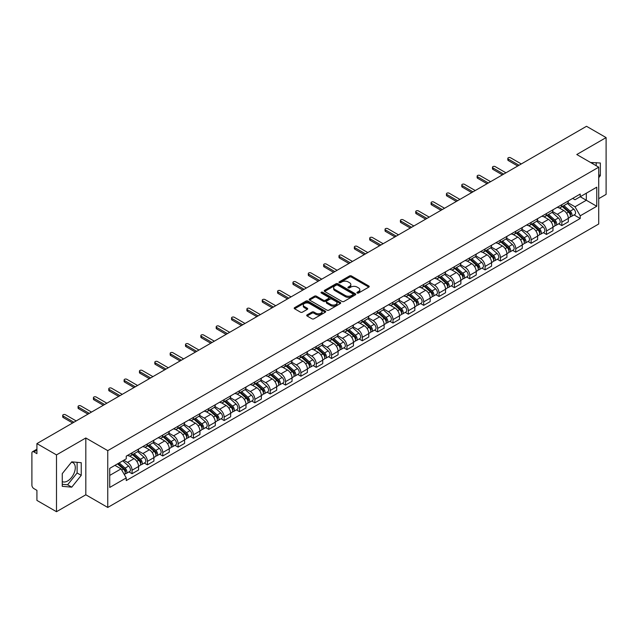 <?xml version="1.0" encoding="UTF-8"?>
<svg xmlns="http://www.w3.org/2000/svg" width="638" height="638" viewBox="0 0 638 638"><rect width="100%" height="100%" fill="white"/><g stroke="black" fill="none" stroke-linecap="round" stroke-linejoin="round"><path stroke-width="0.96" d="M357.2 293.025A0.957 0.55 0 0 0 358.556 293.025L368.82 287.1A1.364 0.79 0 0 0 369.219 286.55A1.364 0.79 0 0 0 368.82 285.991L351.434 275.951A1.364 0.79 0 0 0 349.504 275.951L339.241 281.876A0.957 0.55 0 0 0 338.961 282.267A0.957 0.55 0 0 0 339.241 282.658A0.957 0.55 0 0 0 340.588 282.658L341.92 281.892A4.37 2.52 0 0 1 348.101 281.892L349.552 282.73A4.37 2.52 0 0 1 350.828 284.508A4.37 2.52 0 0 1 349.552 286.295L348.22 287.06A0.957 0.55 0 0 0 347.941 287.451A0.957 0.55 0 0 0 348.22 287.842A0.957 0.55 0 0 0 349.576 287.842L350.9 287.076A4.37 2.52 0 0 1 357.081 287.076L358.532 287.913A4.37 2.52 0 0 1 359.808 289.7A4.37 2.52 0 0 1 358.532 291.478L357.2 292.244A0.957 0.55 0 0 0 356.921 292.635A0.957 0.55 0 0 0 357.2 293.025L357.2 292.244M590.66 162.538A10.854 6.268 -60 0 1 592.144 163.017A10.854 6.268 -60 0 1 593.3 164.062M71.44 462.223A10.854 6.268 -60 0 1 73.043 462.717A10.854 6.268 -60 0 1 74.702 471.418A10.854 6.268 -60 0 1 67.612 480.98A10.854 6.268 -60 0 1 62.253 481.554M307.101 314.869A1.364 0.79 0 0 0 306.703 315.427A1.364 0.79 0 0 0 307.101 315.985L311.982 318.801A1.364 0.79 0 0 0 313.912 318.801L325.308 312.221A1.364 0.79 0 0 0 325.707 311.663A1.364 0.79 0 0 0 325.308 311.105L307.923 301.072A1.364 0.79 0 0 0 305.993 301.072L294.596 307.652A1.364 0.79 0 0 0 294.198 308.21A1.364 0.79 0 0 0 294.596 308.768L300.49 312.165A1.364 0.79 0 0 0 302.42 312.165L307.301 309.35A1.364 0.79 0 0 0 307.699 308.792A1.364 0.79 0 0 0 307.301 308.234L304.374 306.551A3.653 2.105 0 0 1 303.305 305.06A3.653 2.105 0 0 1 305.562 303.106A3.653 2.105 0 0 1 309.542 303.568L320.986 310.172A3.653 2.105 0 0 1 322.054 311.663A3.653 2.105 0 0 1 319.805 313.617A3.653 2.105 0 0 1 315.818 313.154L313.912 312.054A1.364 0.79 0 0 0 311.982 312.054L307.101 314.869L307.101 315.985M107.758 450.643L85.819 437.979L56.495 454.902L36.916 443.601L586.521 126.292L606.1 137.593L576.784 154.524L598.723 167.188L107.758 450.643L107.758 507.449L598.723 223.994L598.723 167.188M342.016 301.463A1.364 0.79 0 0 0 343.946 301.463L355.342 294.884A1.364 0.79 0 0 0 355.741 294.325A1.364 0.79 0 0 0 355.342 293.767L337.957 283.727A1.364 0.79 0 0 0 336.027 283.727L324.63 290.306A1.364 0.79 0 0 0 324.232 290.864A1.364 0.79 0 0 0 324.63 291.422L342.016 301.463M321.68 293.233A0.957 0.55 0 0 1 322.653 293.368L322.653 292.236L340.325 302.436A1.364 0.79 0 0 1 340.724 302.994A1.364 0.79 0 0 1 340.325 303.552L328.929 310.132A1.364 0.79 0 0 1 326.999 310.132L309.613 300.091L314.494 297.3L314.494 296.168L309.613 298.983A1.364 0.79 0 0 0 309.215 299.541A1.364 0.79 0 0 0 309.613 300.091L309.613 298.983M314.494 297.3A1.364 0.79 0 0 1 316.424 297.3L316.424 296.168A1.364 0.79 0 0 0 314.494 296.168M316.424 296.168L323.474 300.235A1.364 0.79 0 0 0 325.404 300.235L328.642 298.369A1.364 0.79 0 0 0 329.041 297.81A1.364 0.79 0 0 0 328.642 297.252L321.297 293.017A0.957 0.55 0 0 1 321.018 292.627A0.957 0.55 0 0 1 321.608 292.116A0.957 0.55 0 0 1 322.653 292.236M56.495 454.902L56.495 511.708L36.916 500.407L36.916 490.351L33.87 488.588A2.783 1.603 -120 0 1 31.9 485.183L31.9 453.028A2.783 1.603 -120 0 1 32.474 451.76L36.916 449.192M598.723 198.657L606.1 194.399L606.1 137.593M56.495 511.708L85.819 494.785L107.758 507.449M36.916 443.601L36.916 453.658L33.87 451.895A2.783 1.603 -120 0 0 32.474 451.76M561.823 204.678A6.404 3.692 60 0 1 560.499 207.557L566.991 203.801A6.404 3.692 -120 0 0 568.314 200.93M552.612 211.577L557.301 214.28A6.404 3.692 60 0 1 561.823 222.12L568.322 218.371A6.404 3.692 -120 0 0 563.793 210.532L559.143 207.844M568.322 218.371L568.322 221.833L561.823 225.589L558.713 223.786M560.499 207.557A6.404 3.692 60 0 1 557.349 207.262M561.823 222.12L561.823 225.589M546.479 213.539A6.404 3.692 60 0 1 545.147 216.418L551.647 212.669A6.404 3.692 -120 0 0 552.971 209.79M543.361 232.647L546.479 234.449L552.971 230.701L552.971 227.232A6.404 3.692 -120 0 0 548.441 219.392L543.799 216.713M545.147 216.418A6.404 3.692 60 0 1 541.997 216.13M537.26 220.437L541.949 223.141A6.404 3.692 60 0 1 546.479 230.98L546.479 234.449M531.127 222.407A6.404 3.692 60 0 1 529.803 225.278L536.295 221.53A6.404 3.692 -120 0 0 537.619 218.659M528.017 241.507L531.127 243.309L537.619 239.561L537.619 236.092A6.404 3.692 -120 0 0 533.097 228.252L528.447 225.573M529.803 225.278A6.404 3.692 60 0 1 526.653 224.991M521.908 229.297L526.605 232.001A6.404 3.692 60 0 1 531.127 239.84L531.127 243.309M515.775 231.267A6.404 3.692 60 0 1 514.451 234.138L520.943 230.39A6.404 3.692 -120 0 0 522.275 227.519M512.665 250.375L515.775 252.169L522.275 248.421L522.275 244.952A6.404 3.692 -120 0 0 517.745 237.113L513.096 234.433M514.451 234.138A6.404 3.692 60 0 1 511.301 233.851M506.564 238.157L511.253 240.869A6.404 3.692 60 0 1 515.775 248.708L515.775 252.169M500.431 240.127A6.404 3.692 60 0 1 499.107 242.998L505.599 239.25A6.404 3.692 -120 0 0 506.923 236.379M497.313 259.235L500.431 261.03L506.923 257.281L506.923 253.82A6.404 3.692 -120 0 0 502.401 245.981L497.752 243.293M499.107 242.998A6.404 3.692 60 0 1 495.957 242.711M491.212 247.018L495.901 249.729A6.404 3.692 60 0 1 500.431 257.569L500.431 261.03M485.079 248.987A6.404 3.692 60 0 1 483.756 251.858L490.247 248.11A6.404 3.692 -120 0 0 491.571 245.239M481.969 268.096L485.079 269.89L491.571 266.142L491.571 262.681A6.404 3.692 -120 0 0 487.049 254.841L482.4 252.154M483.756 251.858A6.404 3.692 60 0 1 480.605 251.571M475.868 255.878L480.558 258.589A6.404 3.692 60 0 1 485.079 266.429L485.079 269.89M469.735 257.848A6.404 3.692 60 0 1 468.404 260.727L474.903 256.97A6.404 3.692 -120 0 0 476.227 254.099M466.617 276.956L469.735 278.75L476.227 275.002L476.227 271.541A6.404 3.692 -120 0 0 471.697 263.701L467.056 261.014M468.404 260.727A6.404 3.692 60 0 1 465.254 260.432M460.516 264.746L465.206 267.45A6.404 3.692 60 0 1 469.735 275.289L469.735 278.75M454.384 266.708A6.404 3.692 60 0 1 453.06 269.587L459.551 265.839A6.404 3.692 -120 0 0 460.875 262.96M451.273 285.816L454.384 287.618L460.875 283.87L460.875 280.401A6.404 3.692 -120 0 0 456.353 272.562L451.704 269.882M453.06 269.587A6.404 3.692 60 0 1 449.91 269.292M445.165 273.606L449.854 276.31A6.404 3.692 60 0 1 454.384 284.149L454.384 287.618M439.032 275.576A6.404 3.692 60 0 1 437.708 278.447L444.2 274.699A6.404 3.692 -120 0 0 445.531 271.82M435.921 294.676L439.032 296.479L445.531 292.73L445.531 289.261A6.404 3.692 -120 0 0 441.002 281.422L436.352 278.742M437.708 278.447A6.404 3.692 60 0 1 434.558 278.16M429.821 282.467L434.51 285.17A6.404 3.692 60 0 1 439.032 293.009L439.032 296.479M423.688 284.436A6.404 3.692 60 0 1 422.364 287.307L428.856 283.559A6.404 3.692 -120 0 0 430.179 280.688M420.57 303.544L423.688 305.339L430.179 301.591L430.179 298.121A6.404 3.692 -120 0 0 425.658 290.282L421.008 287.602M422.364 287.307A6.404 3.692 60 0 1 419.206 287.02M414.469 291.327L419.158 294.038A6.404 3.692 60 0 1 423.688 301.87L423.688 305.339M408.336 293.297A6.404 3.692 60 0 1 407.012 296.168L413.504 292.419A6.404 3.692 -120 0 0 414.828 289.548M405.226 312.405L408.336 314.199L414.828 310.451L414.828 306.99A6.404 3.692 -120 0 0 410.306 299.15L405.656 296.463M407.012 296.168A6.404 3.692 60 0 1 403.862 295.88M399.125 300.187L403.814 302.898A6.404 3.692 60 0 1 408.336 310.738L408.336 314.199M392.992 302.157A6.404 3.692 60 0 1 391.66 305.028L398.16 301.28A6.404 3.692 -120 0 0 399.484 298.409M389.874 321.265L392.992 323.059L399.484 319.311L399.484 315.85A6.404 3.692 -120 0 0 394.954 308.01L390.312 305.323M391.66 305.028A6.404 3.692 60 0 1 388.51 304.741M383.773 309.047L388.462 311.759A6.404 3.692 60 0 1 392.992 319.598L392.992 323.059M377.64 311.017A6.404 3.692 60 0 1 376.316 313.896L382.808 310.14A6.404 3.692 -120 0 0 384.132 307.269M374.53 330.125L377.64 331.919L384.132 328.171L384.132 324.71A6.404 3.692 -120 0 0 379.61 316.871L374.961 314.183M376.316 313.896A6.404 3.692 60 0 1 373.166 313.601M368.421 317.907L373.11 320.619A6.404 3.692 60 0 1 377.64 328.458L377.64 331.919M362.288 319.877A6.404 3.692 60 0 1 360.964 322.756L367.456 319.008A6.404 3.692 -120 0 0 368.788 316.129M359.178 338.985L362.288 340.788L368.788 337.039L368.788 333.57A6.404 3.692 -120 0 0 364.258 325.731L359.609 323.051M360.964 322.756A6.404 3.692 60 0 1 357.814 322.461M353.077 326.776L357.766 329.479A6.404 3.692 60 0 1 362.288 337.319L362.288 340.788M346.944 328.745A6.404 3.692 60 0 1 345.621 331.616L352.112 327.868A6.404 3.692 -120 0 0 353.436 324.989M343.826 347.846L346.944 349.648L353.436 345.9L353.436 342.431A6.404 3.692 -120 0 0 348.914 334.591L344.265 331.912M345.621 331.616A6.404 3.692 60 0 1 342.462 331.329M337.725 335.636L342.415 338.339A6.404 3.692 60 0 1 346.944 346.179L346.944 349.648M331.593 337.606A6.404 3.692 60 0 1 330.269 340.477L336.76 336.728A6.404 3.692 -120 0 0 338.084 333.857M328.482 356.714L331.593 358.508L338.084 354.76L338.084 351.291A6.404 3.692 -120 0 0 333.562 343.451L328.913 340.772M330.269 340.477A6.404 3.692 60 0 1 327.119 340.19M322.381 344.496L327.071 347.2A6.404 3.692 60 0 1 331.593 355.039L331.593 358.508M316.249 346.466A6.404 3.692 60 0 1 314.917 349.337L321.416 345.589A6.404 3.692 -120 0 0 322.74 342.718M313.13 365.574L316.249 367.368L322.74 363.62L322.74 360.159A6.404 3.692 -120 0 0 318.21 352.32L313.561 349.632M314.917 349.337A6.404 3.692 60 0 1 311.767 349.05M307.03 353.356L311.719 356.068A6.404 3.692 60 0 1 316.249 363.907L316.249 367.368M300.897 355.326A6.404 3.692 60 0 1 299.573 358.197L306.065 354.449A6.404 3.692 -120 0 0 307.388 351.578M297.786 374.434L300.897 376.229L307.388 372.48L307.388 369.019A6.404 3.692 -120 0 0 302.867 361.18L298.217 358.492M299.573 358.197A6.404 3.692 60 0 1 296.423 357.91M291.678 362.217L296.367 364.928A6.404 3.692 60 0 1 300.897 372.767L300.897 376.229M285.545 364.186A6.404 3.692 60 0 1 284.221 367.057L290.713 363.309A6.404 3.692 -120 0 0 292.044 360.438M282.435 383.294L285.545 385.089L292.044 381.341L292.044 377.879A6.404 3.692 -120 0 0 287.515 370.04L282.865 367.352M284.221 367.057A6.404 3.692 60 0 1 281.071 366.77M276.334 371.077L281.023 373.788A6.404 3.692 60 0 1 285.545 381.628L285.545 385.089M270.201 373.047A6.404 3.692 60 0 1 268.877 375.926L275.369 372.177A6.404 3.692 -120 0 0 276.693 369.298M267.083 392.155L270.201 393.957L276.693 390.201L276.693 386.74A6.404 3.692 -120 0 0 272.163 378.9L267.521 376.221M268.877 375.926A6.404 3.692 60 0 1 265.719 375.63M260.982 379.945L265.671 382.648A6.404 3.692 60 0 1 270.201 390.488L270.201 393.957M254.849 381.915A6.404 3.692 60 0 1 253.525 384.786L260.017 381.038A6.404 3.692 -120 0 0 261.341 378.159M251.739 401.015L254.849 402.817L261.341 399.069L261.341 395.6A6.404 3.692 -120 0 0 256.819 387.76L252.169 385.081M253.525 384.786A6.404 3.692 60 0 1 250.375 384.499M245.638 388.805L250.327 391.509A6.404 3.692 60 0 1 254.849 399.348L254.849 402.817M239.497 390.775A6.404 3.692 60 0 1 238.173 393.646L244.673 389.898A6.404 3.692 -120 0 0 245.997 387.027M236.387 409.883L239.505 411.677L245.997 407.929L245.997 404.46A6.404 3.692 -120 0 0 241.467 396.621L236.818 393.941M238.173 393.646A6.404 3.692 60 0 1 235.023 393.359M230.286 397.665L234.975 400.369A6.404 3.692 60 0 1 239.505 408.208L239.505 411.677M224.153 399.635A6.404 3.692 60 0 1 222.829 402.506L229.321 398.758A6.404 3.692 -120 0 0 230.645 395.887M221.043 418.743L224.153 420.538L230.645 416.789L230.645 413.32A6.404 3.692 -120 0 0 226.123 405.489L221.474 402.801M222.829 402.506A6.404 3.692 60 0 1 219.679 402.219M214.934 406.526L219.624 409.237A6.404 3.692 60 0 1 224.153 417.077L224.153 420.538M208.801 408.495A6.404 3.692 60 0 1 207.478 411.366L213.969 407.618A6.404 3.692 -120 0 0 215.301 404.747M205.691 427.604L208.801 429.398L215.301 425.65L215.301 422.189A6.404 3.692 -120 0 0 210.771 414.349L206.122 411.662M207.478 411.366A6.404 3.692 60 0 1 204.327 411.079M199.59 415.386L204.28 418.097A6.404 3.692 60 0 1 208.801 425.937L208.801 429.398M193.458 417.356A6.404 3.692 60 0 1 192.126 420.227L198.625 416.478A6.404 3.692 -120 0 0 199.949 413.607M190.339 436.464L193.458 438.258L199.949 434.51L199.949 431.049A6.404 3.692 -120 0 0 195.419 423.209L190.778 420.522M192.126 420.227A6.404 3.692 60 0 1 188.976 419.94M184.238 424.246L188.928 426.958A6.404 3.692 60 0 1 193.458 434.797L193.458 438.258M178.106 426.216A6.404 3.692 60 0 1 176.782 429.095L183.273 425.347A6.404 3.692 -120 0 0 184.597 422.468M174.995 445.324L178.106 447.126L184.597 443.37L184.597 439.909A6.404 3.692 -120 0 0 180.076 432.07L175.426 429.39M176.782 429.095A6.404 3.692 60 0 1 173.632 428.8M168.887 433.114L173.584 435.818A6.404 3.692 60 0 1 178.106 443.657L178.106 447.126M162.754 435.076A6.404 3.692 60 0 1 161.43 437.955L167.93 434.207A6.404 3.692 -120 0 0 169.253 431.328M159.644 454.184L162.754 455.987L169.253 452.238L169.253 448.769A6.404 3.692 -120 0 0 164.724 440.93L160.074 438.25M161.43 437.955A6.404 3.692 60 0 1 158.28 437.668M153.543 441.975L158.232 444.678A6.404 3.692 60 0 1 162.754 452.517L162.754 455.987M147.41 443.944A6.404 3.692 60 0 1 146.086 446.815L152.578 443.067A6.404 3.692 -120 0 0 153.902 440.196M144.292 463.044L147.41 464.847L153.902 461.099L153.902 457.629A6.404 3.692 -120 0 0 149.38 449.79L144.73 447.11M146.086 446.815A6.404 3.692 60 0 1 142.936 446.528M138.191 450.835L142.88 453.538A6.404 3.692 60 0 1 147.41 461.378L147.41 464.847M132.058 452.805A6.404 3.692 60 0 1 130.734 455.676L137.226 451.927A6.404 3.692 -120 0 0 138.558 449.056M128.948 471.913L132.058 473.707L138.558 469.959L138.558 466.49A6.404 3.692 -120 0 0 134.028 458.65L129.378 455.971M130.734 455.676A6.404 3.692 60 0 1 127.584 455.388M123.796 460.245L127.536 462.406A6.404 3.692 60 0 1 132.058 470.246L132.058 473.707M572.701 198.402L575.005 199.742L596.753 187.181L586.322 193.202L586.322 200.252L575.005 206.784L567.956 202.709M109.728 475.414L121.045 468.882L126.252 477.91L109.728 487.456L109.728 468.364L126.252 458.826L126.252 456.154L580.221 194.056L580.221 196.727L596.753 206.273L580.221 215.811L575.005 206.784M596.753 187.181L596.753 206.273M126.252 477.91L126.252 480.581L580.221 218.483L580.221 215.811M598.723 177.667L600.342 175.649L600.342 162.993L590.573 162.483M85.819 437.979L85.819 494.785M62.253 486.315L71.751 487.161L81.241 475.35L81.241 462.694L71.751 461.84L62.253 473.651L62.253 486.315M121.045 468.882L114.944 465.357M574.056 214.926L580.221 218.483M596.211 165.744L596.211 162.618M598.723 174.716L600.342 175.649M62.253 484.298L67.612 484.776L77.11 472.965L77.11 462.319M67.612 484.776L71.751 487.161M77.11 472.965L81.241 475.35M357.583 293.161L358.532 292.619A4.37 2.52 0 0 0 359.808 290.832L359.808 289.7M350.828 284.508L350.828 285.649A4.37 2.52 0 0 1 349.552 287.435L348.603 287.977M368.82 285.991L368.82 287.1L351.434 277.091A1.364 0.79 0 0 0 349.504 277.091L339.623 282.793M355.342 293.767L355.342 294.884L337.957 284.867A1.364 0.79 0 0 0 336.027 284.867L324.654 291.438M352.926 294.716A0.957 0.55 0 0 0 353.213 294.325A0.957 0.55 0 0 0 352.926 293.935L337.669 285.122A0.957 0.55 0 0 0 336.322 285.122L334.918 285.936A4.37 2.52 0 0 0 333.634 287.714A4.37 2.52 0 0 0 334.918 289.5L345.349 295.522A4.37 2.52 0 0 0 351.53 295.522L352.926 294.716L352.926 295.849A0.957 0.55 0 0 0 353.213 295.458L353.213 294.325M333.634 287.714L333.634 288.854A4.37 2.52 0 0 0 334.918 290.641L334.918 289.5M352.926 295.849L351.53 296.662A4.37 2.52 0 0 1 345.349 296.662L334.918 290.641M316.424 297.3L323.474 301.367A1.364 0.79 0 0 0 325.404 301.367L328.642 299.501A1.364 0.79 0 0 0 329.041 298.943L329.041 297.81M322.653 293.368L340.309 303.56M330.787 304.462A3.653 2.105 0 0 0 334.775 304.916A3.653 2.105 0 0 0 337.024 302.97A3.653 2.105 0 0 0 335.955 301.479L331.927 299.15A1.364 0.79 0 0 0 329.99 299.15L326.76 301.016A1.364 0.79 0 0 0 326.361 301.575A1.364 0.79 0 0 0 326.76 302.133L330.787 304.462L330.787 305.594A3.653 2.105 0 0 0 334.775 306.049A3.653 2.105 0 0 0 337.024 304.103L337.024 302.97M326.361 301.575L326.361 302.707A1.364 0.79 0 0 0 326.76 303.265L326.76 302.133M330.787 305.594L326.76 303.265M322.054 311.663L322.054 312.803A3.653 2.105 0 0 1 319.805 314.749A3.653 2.105 0 0 1 315.818 314.295L313.912 313.194A1.364 0.79 0 0 0 311.982 313.194L307.125 315.993M303.305 305.06L303.305 306.192A3.653 2.105 0 0 0 304.374 307.683L304.374 306.551M307.277 309.358L304.374 307.683M325.308 311.105L325.308 312.221L307.923 302.205A1.364 0.79 0 0 0 305.993 302.205L294.612 308.776M562.269 206.529L568.522 212.111A3.477 2.01 60 0 1 569.614 217.494L568.314 218.244M562.437 206.68L565.38 208.379M562.899 206.17L569.862 212.374A1.667 0.965 60 0 1 570.38 214.958A1.667 0.965 60 0 1 570.228 215.022M563.944 205.564L570.197 211.146A3.477 2.01 60 0 1 571.289 216.529A3.477 2.01 60 0 1 570.236 216.641M567.429 203.474L573.737 209.105A3.477 2.01 60 0 1 574.83 214.48L571.289 216.529M517.745 166L508.303 160.545A1.603 0.925 180 0 1 507.832 159.891L507.832 158.415A1.603 0.925 -0 0 0 508.303 159.069L519.029 165.258M521.286 163.95L510.567 157.761A1.603 0.925 -0 0 0 508.821 157.562A1.603 0.925 -0 0 0 507.832 158.415M546.918 215.397L553.178 220.971A3.477 2.01 60 0 1 554.263 226.354L552.971 227.104M547.085 215.54L550.028 217.239M547.548 215.03L554.51 221.242A1.667 0.965 60 0 1 555.036 223.818A1.667 0.965 60 0 1 554.885 223.882M548.592 214.432L554.845 220.006A3.477 2.01 60 0 1 555.937 225.389A3.477 2.01 60 0 1 554.885 225.501M552.077 212.334L558.386 217.965A3.477 2.01 60 0 1 559.478 223.34L555.937 225.389M531.574 224.257L537.826 229.839A3.477 2.01 60 0 1 538.919 235.215L537.619 235.964M531.733 224.401L534.684 226.099M532.204 223.89L539.158 230.103A1.667 0.965 60 0 1 539.684 232.687A1.667 0.965 60 0 1 539.533 232.742M533.24 223.292L539.501 228.875A3.477 2.01 60 0 1 540.593 234.25A3.477 2.01 60 0 1 539.541 234.361M536.733 221.195L543.042 226.825A3.477 2.01 60 0 1 544.134 232.208L540.593 234.25M502.401 174.86L492.951 169.405A1.603 0.925 180 0 1 492.48 168.751L492.48 167.276A1.603 0.925 -0 0 0 492.951 167.93L503.677 174.118M505.942 172.81L495.216 166.622A1.603 0.925 -0 0 0 493.469 166.422A1.603 0.925 -0 0 0 492.48 167.276M487.049 183.72L477.607 178.265A1.603 0.925 180 0 1 477.136 177.611L477.136 176.136A1.603 0.925 -0 0 0 477.607 176.79L488.325 182.978M490.59 181.678L479.864 175.482A1.603 0.925 -0 0 0 478.125 175.283A1.603 0.925 -0 0 0 477.136 176.136M516.222 233.117L522.474 238.7A3.477 2.01 60 0 1 523.567 244.075L522.275 244.825M516.389 233.261L519.332 234.967M516.852 232.75L523.814 238.963A1.667 0.965 60 0 1 524.34 241.547A1.667 0.965 60 0 1 524.189 241.603M517.896 232.152L524.149 237.735A3.477 2.01 60 0 1 525.241 243.11A3.477 2.01 60 0 1 524.189 243.222M521.382 230.055L527.69 235.685A3.477 2.01 60 0 1 528.782 241.068L525.241 243.11M500.87 241.977L507.13 247.56A3.477 2.01 60 0 1 508.223 252.935L506.923 253.685M501.037 242.129L503.98 243.828M501.508 241.611L508.462 247.823A1.667 0.965 60 0 1 508.988 250.407A1.667 0.965 60 0 1 508.837 250.463M502.545 241.012L508.797 246.595A3.477 2.01 60 0 1 509.89 251.97A3.477 2.01 60 0 1 508.845 252.082M506.038 238.923L512.346 244.545A3.477 2.01 60 0 1 513.438 249.929L509.89 251.97M485.526 250.838L491.778 256.42A3.477 2.01 60 0 1 492.871 261.803L491.571 262.553M485.693 250.989L488.636 252.688M486.156 250.479L493.118 256.683A1.667 0.965 60 0 1 493.637 259.267A1.667 0.965 60 0 1 493.485 259.331M487.201 249.873L493.453 255.455A3.477 2.01 60 0 1 494.546 260.83A3.477 2.01 60 0 1 493.493 260.942M490.686 247.783L496.994 253.414A3.477 2.01 60 0 1 498.087 258.789L494.546 260.83M471.697 192.58L462.255 187.125A1.603 0.925 180 0 1 461.784 186.471L461.784 184.996A1.603 0.925 -0 0 0 462.255 185.65L472.981 191.847M475.238 190.539L464.52 184.342A1.603 0.925 -0 0 0 462.773 184.143A1.603 0.925 -0 0 0 461.784 184.996M456.353 201.441L446.903 195.986A1.603 0.925 180 0 1 446.44 195.34L446.44 193.856A1.603 0.925 -0 0 0 446.903 194.51L457.629 200.707M459.894 199.399L449.168 193.202A1.603 0.925 -0 0 0 447.421 193.003A1.603 0.925 -0 0 0 446.44 193.856M441.002 210.301L431.559 204.854A1.603 0.925 180 0 1 431.089 204.2L431.089 202.724A1.603 0.925 -0 0 0 431.559 203.37L442.286 209.567M444.542 208.259L433.824 202.071A1.603 0.925 -0 0 0 432.078 201.871A1.603 0.925 -0 0 0 431.089 202.724M425.658 219.169L416.207 213.714A1.603 0.925 180 0 1 415.737 213.06L415.737 211.585A1.603 0.925 -0 0 0 416.207 212.239L426.934 218.427M429.199 217.119L418.472 210.931A1.603 0.925 -0 0 0 416.726 210.731A1.603 0.925 -0 0 0 415.737 211.585M410.306 228.029L400.863 222.574A1.603 0.925 180 0 1 400.393 221.92L400.393 220.445A1.603 0.925 -0 0 0 400.863 221.099L411.582 227.287M413.847 225.98L403.12 219.791A1.603 0.925 -0 0 0 401.382 219.592A1.603 0.925 -0 0 0 400.393 220.445M394.954 236.889L385.511 231.434A1.603 0.925 180 0 1 385.041 230.781L385.041 229.305A1.603 0.925 -0 0 0 385.511 229.959L396.238 236.148M398.495 234.84L387.776 228.651A1.603 0.925 -0 0 0 386.03 228.452A1.603 0.925 -0 0 0 385.041 229.305M379.61 245.75L370.16 240.295A1.603 0.925 180 0 1 369.697 239.641L369.697 238.165A1.603 0.925 -0 0 0 370.16 238.819L380.886 245.008M383.151 243.708L372.425 237.511A1.603 0.925 -0 0 0 370.678 237.312A1.603 0.925 -0 0 0 369.697 238.165M364.258 254.61L354.816 249.155A1.603 0.925 180 0 1 354.345 248.509L354.345 247.026A1.603 0.925 -0 0 0 354.816 247.68L365.534 253.876M367.799 252.568L357.081 246.372A1.603 0.925 -0 0 0 355.334 246.172A1.603 0.925 -0 0 0 354.345 247.026M348.906 263.47L339.464 258.023A1.603 0.925 180 0 1 338.993 257.369L338.993 255.894A1.603 0.925 -0 0 0 339.464 256.54L350.19 262.736M352.455 261.428L341.729 255.24A1.603 0.925 -0 0 0 339.982 255.033A1.603 0.925 -0 0 0 338.993 255.894M333.562 272.338L324.12 266.883A1.603 0.925 180 0 1 323.649 266.229L323.649 264.754A1.603 0.925 -0 0 0 324.12 265.408L334.838 271.597M337.103 270.289L326.377 264.1A1.603 0.925 -0 0 0 324.638 263.901A1.603 0.925 -0 0 0 323.649 264.754M318.21 281.199L308.768 275.744A1.603 0.925 180 0 1 308.298 275.09L308.298 273.614A1.603 0.925 -0 0 0 308.768 274.268L319.494 280.457M321.751 279.149L311.033 272.96A1.603 0.925 -0 0 0 309.286 272.761A1.603 0.925 -0 0 0 308.298 273.614M302.867 290.059L293.416 284.604A1.603 0.925 180 0 1 292.954 283.95L292.954 282.474A1.603 0.925 -0 0 0 293.416 283.128L304.143 289.317M306.407 288.009L295.681 281.821A1.603 0.925 -0 0 0 293.935 281.621A1.603 0.925 -0 0 0 292.954 282.474M287.515 298.919L278.072 293.464A1.603 0.925 180 0 1 277.602 292.81L277.602 291.335A1.603 0.925 -0 0 0 278.072 291.989L288.791 298.177M291.056 296.877L280.329 290.681A1.603 0.925 -0 0 0 278.591 290.481A1.603 0.925 -0 0 0 277.602 291.335M272.163 307.779L262.72 302.324A1.603 0.925 180 0 1 262.25 301.678L262.25 300.195A1.603 0.925 -0 0 0 262.72 300.849L273.447 307.045M275.712 305.738L264.985 299.541A1.603 0.925 -0 0 0 263.239 299.342A1.603 0.925 -0 0 0 262.25 300.195M256.819 316.639L247.377 311.192A1.603 0.925 180 0 1 246.906 310.539L246.906 309.055A1.603 0.925 -0 0 0 247.377 309.709L258.095 315.906M260.36 314.598L249.633 308.409A1.603 0.925 -0 0 0 247.895 308.202A1.603 0.925 -0 0 0 246.906 309.055M241.467 325.508L232.025 320.053A1.603 0.925 180 0 1 231.554 319.399L231.554 317.923A1.603 0.925 -0 0 0 232.025 318.577L242.751 324.766M245.008 323.458L234.29 317.269A1.603 0.925 -0 0 0 232.543 317.07A1.603 0.925 -0 0 0 231.554 317.923M226.123 334.368L216.673 328.913A1.603 0.925 180 0 1 216.21 328.259L216.21 326.784A1.603 0.925 -0 0 0 216.673 327.438L227.399 333.626M229.664 332.318L218.938 326.13A1.603 0.925 -0 0 0 217.191 325.93A1.603 0.925 -0 0 0 216.21 326.784M210.771 343.228L201.329 337.773A1.603 0.925 180 0 1 200.858 337.119L200.858 335.644A1.603 0.925 -0 0 0 201.329 336.298L212.047 342.486M214.312 341.178L203.586 334.99A1.603 0.925 -0 0 0 201.847 334.791A1.603 0.925 -0 0 0 200.858 335.644M195.419 352.088L185.977 346.633A1.603 0.925 180 0 1 185.506 345.979L185.506 344.504A1.603 0.925 -0 0 0 185.977 345.158L196.703 351.347M198.968 350.047L188.242 343.85A1.603 0.925 -0 0 0 186.495 343.651A1.603 0.925 -0 0 0 185.506 344.504M470.174 259.698L476.434 265.28A3.477 2.01 60 0 1 477.519 270.664L476.227 271.413M470.342 259.849L473.284 261.548M470.804 259.339L477.766 265.544A1.667 0.965 60 0 1 478.293 268.127A1.667 0.965 60 0 1 478.141 268.191M471.849 258.733L478.101 264.315A3.477 2.01 60 0 1 479.194 269.699A3.477 2.01 60 0 1 478.141 269.81M475.334 256.643L481.642 262.274A3.477 2.01 60 0 1 482.735 267.649L479.194 269.699M454.83 268.566L461.083 274.141A3.477 2.01 60 0 1 462.175 279.524L460.875 280.273M454.99 268.71L457.94 270.408M455.46 268.199L462.414 274.412A1.667 0.965 60 0 1 462.941 276.988A1.667 0.965 60 0 1 462.789 277.051M456.497 267.601L462.757 273.176A3.477 2.01 60 0 1 463.85 278.559A3.477 2.01 60 0 1 462.797 278.67M459.99 265.504L466.298 271.134A3.477 2.01 60 0 1 467.391 276.509L463.85 278.559M439.478 277.426L445.731 283.009A3.477 2.01 60 0 1 446.823 288.384L445.523 289.134M439.646 277.57L442.589 279.269M440.108 277.059L447.071 283.272A1.667 0.965 60 0 1 447.597 285.856A1.667 0.965 60 0 1 447.437 285.912M441.153 276.461L447.405 282.036A3.477 2.01 60 0 1 448.498 287.419A3.477 2.01 60 0 1 447.445 287.531M444.638 274.364L450.946 279.994A3.477 2.01 60 0 1 452.039 285.377L448.498 287.419M424.126 286.287L430.387 291.869A3.477 2.01 60 0 1 431.479 297.244L430.179 297.994M424.294 286.43L427.237 288.137M424.764 285.92L431.719 292.132A1.667 0.965 60 0 1 432.245 294.716A1.667 0.965 60 0 1 432.093 294.772M425.801 285.322L432.054 290.904A3.477 2.01 60 0 1 433.146 296.279A3.477 2.01 60 0 1 432.101 296.391M429.286 283.224L435.602 288.854A3.477 2.01 60 0 1 436.695 294.238L433.146 296.279M408.783 295.147L415.035 300.729A3.477 2.01 60 0 1 416.128 306.104L414.828 306.854M408.95 295.298L411.893 296.997M409.413 294.78L416.375 300.992A1.667 0.965 60 0 1 416.893 303.576A1.667 0.965 60 0 1 416.742 303.632M410.457 294.182L416.71 299.764A3.477 2.01 60 0 1 417.802 305.139A3.477 2.01 60 0 1 416.75 305.251M413.942 292.084L420.251 297.715A3.477 2.01 60 0 1 421.343 303.098L417.802 305.139M393.431 304.007L399.683 309.589A3.477 2.01 60 0 1 400.776 314.973L399.484 315.714M393.598 304.159L396.541 305.857M394.061 303.648L401.023 309.853A1.667 0.965 60 0 1 401.549 312.437A1.667 0.965 60 0 1 401.398 312.5M395.105 303.042L401.358 308.625A3.477 2.01 60 0 1 402.45 314A3.477 2.01 60 0 1 401.398 314.111M398.591 300.953L404.899 306.583A3.477 2.01 60 0 1 405.991 311.958L402.45 314M378.087 312.867L384.339 318.45A3.477 2.01 60 0 1 385.432 323.833L384.132 324.582M378.246 313.019L381.197 314.717M378.717 312.508L385.671 318.713A1.667 0.965 60 0 1 386.197 321.297A1.667 0.965 60 0 1 386.046 321.361M379.754 311.902L386.014 317.485A3.477 2.01 60 0 1 387.106 322.868A3.477 2.01 60 0 1 386.054 322.98M383.247 309.813L389.555 315.443A3.477 2.01 60 0 1 390.647 320.818L387.106 322.868M362.735 321.735L368.987 327.31A3.477 2.01 60 0 1 370.08 332.693L368.78 333.443M362.902 321.879L365.845 323.578M363.365 321.369L370.327 327.581A1.667 0.965 60 0 1 370.853 330.157A1.667 0.965 60 0 1 370.694 330.221M364.41 320.762L370.662 326.345A3.477 2.01 60 0 1 371.755 331.728A3.477 2.01 60 0 1 370.702 331.84M367.895 318.673L374.203 324.303A3.477 2.01 60 0 1 375.296 329.679L371.755 331.728M347.383 330.596L353.643 336.178A3.477 2.01 60 0 1 354.736 341.553L353.436 342.303M347.55 330.739L350.493 332.438M348.021 330.229L354.975 336.441A1.667 0.965 60 0 1 355.502 339.025A1.667 0.965 60 0 1 355.35 339.081M349.058 329.631L355.31 335.205A3.477 2.01 60 0 1 356.403 340.588A3.477 2.01 60 0 1 355.358 340.7M352.543 327.533L358.859 333.164A3.477 2.01 60 0 1 359.944 338.547L356.403 340.588M332.039 339.456L338.292 345.038A3.477 2.01 60 0 1 339.384 350.414L338.084 351.163M332.207 339.599L335.149 341.306M332.669 339.089L339.631 345.302A1.667 0.965 60 0 1 340.15 347.885A1.667 0.965 60 0 1 339.998 347.941M333.714 338.491L339.966 344.073A3.477 2.01 60 0 1 341.059 349.449A3.477 2.01 60 0 1 340.006 349.56M337.199 336.393L343.507 342.024A3.477 2.01 60 0 1 344.6 347.407L341.059 349.449M316.687 348.316L322.94 353.899A3.477 2.01 60 0 1 324.032 359.274L322.74 360.023M316.855 348.468L319.798 350.166M317.317 347.949L324.279 354.162A1.667 0.965 60 0 1 324.806 356.746A1.667 0.965 60 0 1 324.654 356.801M318.362 347.351L324.614 352.934A3.477 2.01 60 0 1 325.707 358.309A3.477 2.01 60 0 1 324.654 358.42M321.847 345.254L328.155 350.884A3.477 2.01 60 0 1 329.248 356.267L325.707 358.309M301.343 357.176L307.596 362.759A3.477 2.01 60 0 1 308.688 368.142L307.388 368.884M301.503 357.328L304.454 359.027M301.973 356.817L308.928 363.022A1.667 0.965 60 0 1 309.454 365.606A1.667 0.965 60 0 1 309.302 365.67M303.01 356.211L309.271 361.794A3.477 2.01 60 0 1 310.363 367.169A3.477 2.01 60 0 1 309.31 367.281M306.503 354.122L312.811 359.752A3.477 2.01 60 0 1 313.904 365.127L310.363 367.169M285.991 366.037L292.244 371.619A3.477 2.01 60 0 1 293.336 377.002L292.037 377.752M286.159 366.188L289.102 367.887M286.621 365.678L293.584 371.882A1.667 0.965 60 0 1 294.11 374.466A1.667 0.965 60 0 1 293.951 374.53M287.666 365.072L293.919 370.654A3.477 2.01 60 0 1 295.011 376.037A3.477 2.01 60 0 1 293.959 376.149M291.151 362.982L297.46 368.612A3.477 2.01 60 0 1 298.552 373.988L295.011 376.037M270.64 374.905L276.9 380.479A3.477 2.01 60 0 1 277.993 385.862L276.693 386.612M270.807 375.048L273.75 376.747M271.278 374.538L278.232 380.75A1.667 0.965 60 0 1 278.758 383.326A1.667 0.965 60 0 1 278.607 383.39M272.314 373.932L278.567 379.514A3.477 2.01 60 0 1 279.659 384.897A3.477 2.01 60 0 1 278.615 385.009M275.799 371.842L282.116 377.473A3.477 2.01 60 0 1 283.2 382.848L279.659 384.897M255.296 383.765L261.548 389.347A3.477 2.01 60 0 1 262.641 394.723L261.341 395.472M255.463 383.909L258.406 385.607M255.926 383.398L262.888 389.611A1.667 0.965 60 0 1 263.406 392.187A1.667 0.965 60 0 1 263.255 392.25M256.97 382.8L263.223 388.375A3.477 2.01 60 0 1 264.315 393.758A3.477 2.01 60 0 1 263.263 393.869M260.456 380.703L266.764 386.333A3.477 2.01 60 0 1 267.856 391.708L264.315 393.758M239.944 392.625L246.196 398.208A3.477 2.01 60 0 1 247.289 403.583L245.997 404.332M240.111 392.769L243.054 394.475M240.574 392.258L247.536 398.471A1.667 0.965 60 0 1 248.062 401.055A1.667 0.965 60 0 1 247.911 401.111M241.619 391.66L247.871 397.243A3.477 2.01 60 0 1 248.964 402.618A3.477 2.01 60 0 1 247.911 402.73M245.104 389.563L251.412 395.193A3.477 2.01 60 0 1 252.504 400.576L248.964 402.618M224.6 401.485L230.852 407.068A3.477 2.01 60 0 1 231.945 412.443L230.645 413.193M224.759 401.637L227.702 403.336M225.23 401.119L232.184 407.331A1.667 0.965 60 0 1 232.71 409.915A1.667 0.965 60 0 1 232.559 409.971M226.267 400.52L232.527 406.103A3.477 2.01 60 0 1 233.612 411.478A3.477 2.01 60 0 1 232.567 411.59M229.76 398.423L236.068 404.053A3.477 2.01 60 0 1 237.161 409.436L233.612 411.478M209.248 410.346L215.5 415.928A3.477 2.01 60 0 1 216.593 421.303L215.293 422.053M209.416 410.497L212.358 412.196M209.878 409.987L216.84 416.191A1.667 0.965 60 0 1 217.359 418.775A1.667 0.965 60 0 1 217.207 418.839M210.923 409.381L217.175 414.963A3.477 2.01 60 0 1 218.268 420.338A3.477 2.01 60 0 1 217.215 420.45M214.408 407.291L220.716 412.914A3.477 2.01 60 0 1 221.809 418.297L218.268 420.338M193.896 419.206L200.157 424.788A3.477 2.01 60 0 1 201.249 430.171L199.949 430.921M194.064 419.357L197.006 421.056M194.526 418.847L201.488 425.052A1.667 0.965 60 0 1 202.015 427.635A1.667 0.965 60 0 1 201.863 427.699M195.571 418.241L201.823 423.823A3.477 2.01 60 0 1 202.916 429.207A3.477 2.01 60 0 1 201.871 429.318M199.056 416.151L205.364 421.782A3.477 2.01 60 0 1 206.457 427.157L202.916 429.207M178.552 428.074L184.805 433.649A3.477 2.01 60 0 1 185.897 439.032L184.597 439.781M178.72 428.218L181.663 429.916M179.182 427.707L186.144 433.92A1.667 0.965 60 0 1 186.663 436.496A1.667 0.965 60 0 1 186.511 436.559M180.219 427.101L186.479 432.684A3.477 2.01 60 0 1 187.572 438.067A3.477 2.01 60 0 1 186.519 438.178M183.712 425.012L190.02 430.642A3.477 2.01 60 0 1 191.113 436.017L187.572 438.067M180.076 360.949L170.625 355.494A1.603 0.925 180 0 1 170.163 354.84L170.163 353.364A1.603 0.925 -0 0 0 170.625 354.018L181.352 360.215M183.616 358.907L172.89 352.71A1.603 0.925 -0 0 0 171.151 352.511A1.603 0.925 -0 0 0 170.163 353.364M164.724 369.809L155.281 364.362A1.603 0.925 180 0 1 154.811 363.708L154.811 362.224A1.603 0.925 -0 0 0 155.281 362.878L166.008 369.075M168.265 367.767L157.546 361.579A1.603 0.925 -0 0 0 155.8 361.371A1.603 0.925 -0 0 0 154.811 362.224M149.38 378.669L139.929 373.222A1.603 0.925 180 0 1 139.459 372.568L139.459 371.093A1.603 0.925 -0 0 0 139.929 371.747L150.656 377.935M152.921 376.627L142.194 370.439A1.603 0.925 -0 0 0 140.448 370.239A1.603 0.925 -0 0 0 139.459 371.093M134.028 387.537L124.585 382.082A1.603 0.925 180 0 1 124.115 381.428L124.115 379.953A1.603 0.925 -0 0 0 124.585 380.607L135.304 386.795M137.569 385.488L126.842 379.299A1.603 0.925 -0 0 0 125.104 379.1A1.603 0.925 -0 0 0 124.115 379.953M163.2 436.934L169.453 442.509A3.477 2.01 60 0 1 170.545 447.892L169.253 448.642M163.368 437.078L166.311 438.777M163.83 436.567L170.793 442.78A1.667 0.965 60 0 1 171.319 445.356A1.667 0.965 60 0 1 171.167 445.42M164.875 435.969L171.128 441.544A3.477 2.01 60 0 1 172.22 446.927A3.477 2.01 60 0 1 171.167 447.039M168.36 433.872L174.668 439.502A3.477 2.01 60 0 1 175.761 444.877L172.22 446.927M118.676 396.397L109.234 390.942A1.603 0.925 180 0 1 108.763 390.289L108.763 388.813A1.603 0.925 -0 0 0 109.234 389.467L119.96 395.656M122.225 394.348L111.498 388.159A1.603 0.925 -0 0 0 109.752 387.96A1.603 0.925 -0 0 0 108.763 388.813M147.857 445.795L154.109 451.377A3.477 2.01 60 0 1 155.201 456.752L153.902 457.502M148.016 445.938L150.959 447.637M148.487 445.428L155.441 451.64A1.667 0.965 60 0 1 155.967 454.224A1.667 0.965 60 0 1 155.816 454.28M149.523 444.83L155.784 450.412A3.477 2.01 60 0 1 156.868 455.787A3.477 2.01 60 0 1 155.824 455.899M153.016 442.732L159.325 448.362A3.477 2.01 60 0 1 160.417 453.746L156.868 455.787M103.332 405.258L93.882 399.803A1.603 0.925 180 0 1 93.419 399.149L93.419 397.673A1.603 0.925 -0 0 0 93.882 398.327L104.608 404.516M106.873 403.216L96.147 397.019A1.603 0.925 -0 0 0 94.408 396.82A1.603 0.925 -0 0 0 93.419 397.673M132.505 454.655L138.757 460.237A3.477 2.01 60 0 1 139.85 465.612L138.55 466.362M132.672 454.806L135.615 456.505M133.135 454.288L140.097 460.5A1.667 0.965 60 0 1 140.615 463.084A1.667 0.965 60 0 1 140.464 463.14M134.179 453.69L140.432 459.272A3.477 2.01 60 0 1 141.524 464.647A3.477 2.01 60 0 1 140.472 464.759M137.664 451.592L143.973 457.223A3.477 2.01 60 0 1 145.065 462.606L141.524 464.647M87.98 414.118L78.538 408.663A1.603 0.925 180 0 1 78.067 408.009L78.067 406.534A1.603 0.925 -0 0 0 78.538 407.188L89.264 413.384M91.521 412.076L80.803 405.88A1.603 0.925 -0 0 0 79.056 405.68A1.603 0.925 -0 0 0 78.067 406.534M117.536 463.858L123.413 469.097A3.477 2.01 60 0 1 124.506 474.473L124.33 474.576M117.599 463.826L120.263 465.365M118.166 463.491L124.745 469.361A1.667 0.965 60 0 1 125.271 471.945A1.667 0.965 60 0 1 125.12 472M119.21 462.893L125.08 468.132A3.477 2.01 60 0 1 126.172 473.508A3.477 2.01 60 0 1 125.128 473.619M122.751 460.843L128.621 466.083A3.477 2.01 60 0 1 129.713 471.466L126.172 473.508M72.636 422.978L63.186 417.531A1.603 0.925 180 0 1 62.715 416.877L62.715 415.394A1.603 0.925 -0 0 0 63.186 416.048L73.912 422.244M76.177 420.936L65.451 414.748A1.603 0.925 -0 0 0 63.704 414.54A1.603 0.925 -0 0 0 62.715 415.394M147.41 461.378L153.902 457.629M162.754 452.517L169.253 448.769M178.106 443.657L184.597 439.909M193.458 434.797L199.949 431.049M208.801 425.937L215.301 422.189M224.153 417.077L230.645 413.32M239.505 408.208L245.997 404.46M254.849 399.348L261.341 395.6M270.201 390.488L276.693 386.74M285.545 381.628L292.044 377.879M300.897 372.767L307.388 369.019M316.249 363.907L322.74 360.159M331.593 355.039L338.084 351.291M346.944 346.179L353.436 342.431M362.288 337.319L368.788 333.57M377.64 328.458L384.132 324.71M392.992 319.598L399.484 315.85M408.336 310.738L414.828 306.99M423.688 301.87L430.179 298.121M439.032 293.009L445.531 289.261M454.384 284.149L460.875 280.401M469.735 275.289L476.227 271.541M485.079 266.429L491.571 262.681M500.431 257.569L506.923 253.82M515.775 248.708L522.275 244.952M531.127 239.84L537.619 236.092M546.479 230.98L552.971 227.232M132.058 470.246L138.558 466.49M127.536 462.406L134.028 458.65M142.88 453.538L149.38 449.79M158.232 444.678L164.724 440.93M173.584 435.818L180.076 432.07M188.928 426.958L195.419 423.209M204.28 418.097L210.771 414.349M219.624 409.237L226.123 405.489M234.975 400.369L241.467 396.621M250.327 391.509L256.819 387.76M265.671 382.648L272.163 378.9M281.023 373.788L287.515 370.04M296.367 364.928L302.867 361.18M311.719 356.068L318.21 352.32M327.071 347.2L333.562 343.451M342.415 338.339L348.914 334.591M357.766 329.479L364.258 325.731M373.11 320.619L379.61 316.871M388.462 311.759L394.954 308.01M403.814 302.898L410.306 299.15M419.158 294.038L425.658 290.282M434.51 285.17L441.002 281.422M449.854 276.31L456.353 272.562M465.206 267.45L471.697 263.701M480.558 258.589L487.049 254.841M495.901 249.729L502.401 245.981M511.253 240.869L517.745 237.113M526.605 232.001L533.097 228.252M541.949 223.141L548.441 219.392M557.301 214.28L563.793 210.532M36.916 450.133L33.87 451.895M358.532 292.619L358.532 291.478M348.22 287.842L348.22 287.06M349.552 287.435L349.552 286.295M339.241 282.658L339.241 281.876M349.504 277.091L349.504 275.951M351.434 277.091L351.434 275.951M324.63 291.422L324.63 290.306M336.027 284.867L336.027 283.727M337.957 284.867L337.957 283.727M345.349 296.662L345.349 295.522M351.53 296.662L351.53 295.522M323.474 301.367L323.474 300.235M325.404 301.367L325.404 300.235M328.642 299.501L328.642 298.369M340.325 303.552L340.325 302.436M311.982 313.194L311.982 312.054M313.912 313.194L313.912 312.054M315.818 314.295L315.818 313.154M307.301 309.35L307.301 308.234M294.596 308.768L294.596 307.652M305.993 302.205L305.993 301.072M307.923 302.205L307.923 301.072M568.522 212.111L566.576 213.236M570.731 214.193L570.101 214.559M573.737 209.105L570.197 211.146M508.303 159.069L508.303 160.545M553.178 220.971L551.224 222.104M555.379 223.061L554.757 223.42M558.386 217.965L554.845 220.006M537.826 229.839L535.872 230.964M540.035 231.921L539.405 232.28M543.042 226.825L539.501 228.875M492.951 167.93L492.951 169.405M477.607 176.79L477.607 178.265M522.474 238.7L520.528 239.824M524.683 240.781L524.053 241.14M527.69 235.685L524.149 237.735M507.13 247.56L505.176 248.684M509.331 249.641L508.709 250M512.346 244.545L508.797 246.595M491.778 256.42L489.832 257.545M493.987 258.502L493.357 258.869M496.994 253.414L493.453 255.455M462.255 185.65L462.255 187.125M446.903 194.51L446.903 195.986M431.559 203.37L431.559 204.854M416.207 212.239L416.207 213.714M400.863 221.099L400.863 222.574M385.511 229.959L385.511 231.434M370.16 238.819L370.16 240.295M354.816 247.68L354.816 249.155M339.464 256.54L339.464 258.023M324.12 265.408L324.12 266.883M308.768 274.268L308.768 275.744M293.416 283.128L293.416 284.604M278.072 291.989L278.072 293.464M262.72 300.849L262.72 302.324M247.377 309.709L247.377 311.192M232.025 318.577L232.025 320.053M216.673 327.438L216.673 328.913M201.329 336.298L201.329 337.773M185.977 345.158L185.977 346.633M476.434 265.28L474.481 266.405M478.636 267.362L478.014 267.729M481.642 262.274L478.101 264.315M461.083 274.141L459.129 275.273M463.292 276.23L462.662 276.589M466.298 271.134L462.757 273.176M445.731 283.009L443.785 284.133M447.94 285.09L447.31 285.449M450.946 279.994L447.405 282.036M430.387 291.869L428.433 292.994M432.588 293.951L431.966 294.309M435.602 288.854L432.054 290.904M415.035 300.729L413.089 301.854M417.244 302.811L416.614 303.17M420.251 297.715L416.71 299.764M399.683 309.589L397.737 310.714M401.892 311.671L401.262 312.038M404.899 306.583L401.358 308.625M384.339 318.45L382.385 319.574M386.54 320.531L385.918 320.898M389.555 315.443L386.014 317.485M368.987 327.31L367.041 328.442M371.196 329.391L370.566 329.758M374.203 324.303L370.662 326.345M353.643 336.178L351.69 337.303M355.844 338.26L355.222 338.619M358.859 333.164L355.31 335.205M338.292 345.038L336.346 346.163M340.501 347.12L339.871 347.479M343.507 342.024L339.966 344.073M322.94 353.899L320.994 355.023M325.149 355.98L324.519 356.339M328.155 350.884L324.614 352.934M307.596 362.759L305.642 363.883M309.797 364.84L309.175 365.207M312.811 359.752L309.271 361.794M292.244 371.619L290.298 372.744M294.453 373.701L293.823 374.067M297.46 368.612L293.919 370.654M276.9 380.479L274.946 381.612M279.101 382.561L278.479 382.928M282.116 377.473L278.567 379.514M261.548 389.347L259.602 390.472M263.757 391.429L263.127 391.788M266.764 386.333L263.223 388.375M246.196 398.208L244.25 399.332M248.405 400.289L247.775 400.648M251.412 395.193L247.871 397.243M230.852 407.068L228.898 408.192M233.053 409.149L232.431 409.508M236.068 404.053L232.527 406.103M215.5 415.928L213.555 417.053M217.71 418.01L217.079 418.368M220.716 412.914L217.175 414.963M200.157 424.788L198.203 425.913M202.358 426.87L201.736 427.237M205.364 421.782L201.823 423.823M184.805 433.649L182.851 434.773M187.014 435.73L186.384 436.097M190.02 430.642L186.479 432.684M170.625 354.018L170.625 355.494M155.281 362.878L155.281 364.362M139.929 371.747L139.929 373.222M124.585 380.607L124.585 382.082M169.453 442.509L167.507 443.641M171.662 444.598L171.032 444.957M174.668 439.502L171.128 441.544M109.234 389.467L109.234 390.942M154.109 451.377L152.155 452.501M156.31 453.459L155.688 453.817M159.325 448.362L155.784 450.412M93.882 398.327L93.882 399.803M138.757 460.237L136.811 461.362M140.966 462.319L140.336 462.678M143.973 457.223L140.432 459.272M78.538 407.188L78.538 408.663M123.413 469.097L121.73 470.07M125.614 471.179L124.992 471.538M128.621 466.083L125.08 468.132M63.186 416.048L63.186 417.531"/></g></svg>

